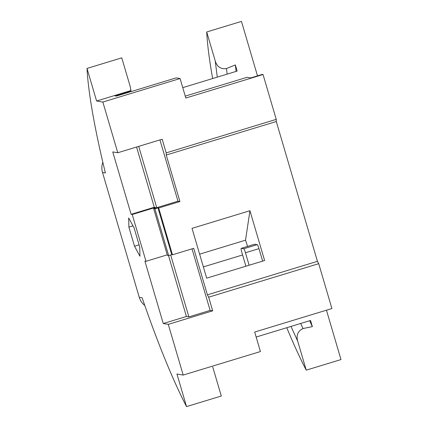 <?xml version="1.0" encoding="UTF-8"?>
<svg xmlns="http://www.w3.org/2000/svg" width="428" height="428" viewBox="0 0 428 428"><rect width="100%" height="100%" fill="white"/><g stroke="black" fill="none" stroke-linecap="round" stroke-linejoin="round"><path stroke-width="0.64" d="M87.012 68.432L121.761 57.85L130.289 86.82L130.834 90.581C130.743 90.955 128.582 91.811 124.355 93.154L115.073 95.899L116.298 96.102L176.143 77.88L180.076 78.533L102.854 102.046L96.6 101.008L87.012 68.432A209.859 28.842 -106.9 0 0 105.395 172.949L102.511 172.468L139.244 297.273A16.301 16.109 99.4 0 0 144.803 305.48M182.756 87.644L237.149 71.08L235.336 64.928L226.471 68.55C220.778 69.336 217.033 66.8 215.236 60.947L217.28 77.131M139.747 247.111L139.951 256.249L134.515 246.244L128.882 227.102L128.684 217.964L134.114 227.974L139.747 247.111M139.244 297.273L142.128 297.754A209.859 28.842 -106.9 0 0 186.538 406.6L176.951 374.024L183.205 375.067L168.284 324.36L163.261 323.525L144.894 261.123L146.001 261.305L132.225 214.503L131.118 214.321L112.751 151.919L117.775 152.753L102.854 102.046M134.515 246.244L139.084 244.853M132.969 225.861L128.882 227.102M130.834 90.581L96.6 101.008M117.775 152.753L162.18 139.228L166.198 152.882L276.237 119.369L263.038 74.515L185.816 98.033L180.076 78.533M136.559 147.029L154.289 207.264L131.118 214.321M154.289 207.264L155.396 207.452L132.225 214.503M167.262 254.831L146.001 261.305M155.396 207.452L155.567 208.035M168.514 255.596L186.426 316.474L163.261 323.525M186.426 316.474L188.887 316.88L210.127 310.412L212.684 310.84L168.284 324.36M183.205 375.067L260.427 351.549L254.687 332.048L331.914 308.529L318.71 263.68L208.666 297.187L212.684 310.84M212.764 367.053L221.292 396.018L186.538 406.6M102.822 162.228A16.301 16.109 99.4 0 0 102.511 172.468M326.457 310.193L340.988 359.568L306.239 370.15L297.711 341.18C296.053 335.295 297.813 331.085 302.992 328.549L312.36 326.623L310.546 320.47L256.158 337.034M166.198 152.882L166.241 155.027L276.285 121.52L317.432 261.326L318.71 263.68M276.237 119.369L276.285 121.52M159.944 139.908L177.984 201.208L179.931 201.529L166.241 155.027M188.887 316.88L170.681 255.008M177.984 201.208L156.75 207.676L138.709 146.376M208.666 297.187L207.387 294.833L193.702 248.331L172.468 254.799L158.692 207.997L157.98 207.88L171.751 254.681L172.468 254.799M192.006 248.85L210.127 310.412M317.432 261.326L207.387 294.833M242.59 254.96L203.375 266.901M212.646 78.543A209.859 28.842 73.1 0 1 206.708 31.982L215.236 60.947M206.708 31.982L241.462 21.4L257.49 75.868M185.254 96.129L247.047 77.313L250.738 77.923L262.321 74.397L263.038 74.515M206.687 278.157L264.606 260.518L249.947 210.715L192.028 228.349L206.687 278.157M179.931 201.529L158.692 207.997M171.751 254.681L168.664 255.623L154.888 208.821L153.657 208.613L156.75 207.676M154.888 208.821L157.98 207.88M153.657 208.613L167.434 255.42L168.664 255.623M306.239 370.15A209.859 28.842 73.1 0 1 286.771 327.709M199.625 254.162L245.528 240.183A174.811 24.027 -106.9 0 0 247.582 246.405M262.642 261.117L258.972 248.647A4.077 0.562 -106.9 0 0 257.207 244.645L254.746 244.233A4.077 0.562 -106.9 0 0 254.708 244.238A4.077 0.562 -106.9 0 0 254.671 244.26M245.528 240.183L249.947 210.715M312.36 326.623A180.092 24.754 73.1 0 1 309.674 320.738M236.138 71.385A180.092 24.754 73.1 0 1 235.336 64.928M245.902 266.216L241.767 252.146A4.077 0.562 73.1 0 1 241.194 248.352A4.077 0.562 73.1 0 1 241.232 248.352L243.693 248.759A4.077 0.562 73.1 0 1 245.458 252.761L249.128 265.232M124.355 93.154A179.418 24.658 -106.9 0 0 124.398 93.636M290.986 326.425L297.711 341.18M227.166 74.119A179.418 24.658 73.1 0 1 226.471 68.55M302.992 328.549A179.418 24.658 73.1 0 1 300.681 323.472M243.693 248.759L257.207 244.645M254.746 244.233L241.232 248.352M258.972 248.647L245.458 252.761M131.022 91.619L130.781 89.377M254.708 244.238L241.194 248.352"/></g></svg>
